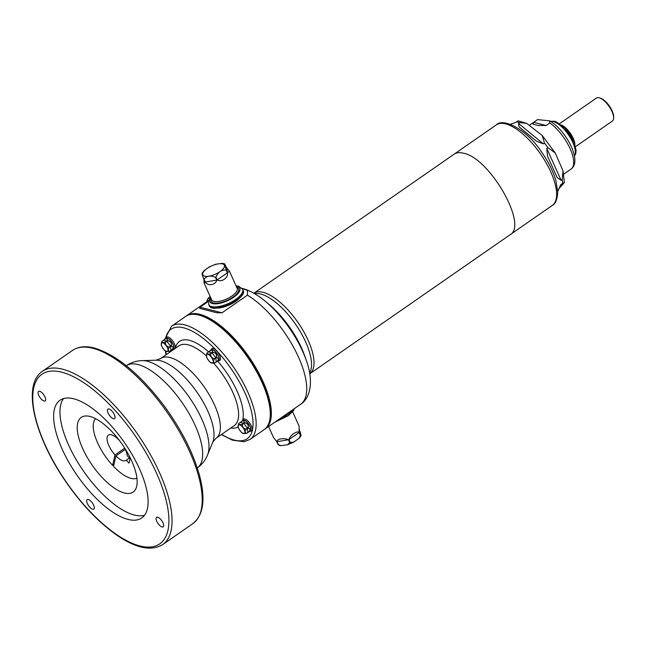 <?xml version="1.0" encoding="UTF-8"?>
<svg xmlns="http://www.w3.org/2000/svg" width="646" height="646" viewBox="0 0 646 646"><rect width="100%" height="100%" fill="white"/><g stroke="black" fill="none" stroke-linecap="round" stroke-linejoin="round"><path stroke-width="0.97" d="M533.644 122.328L532.934 124.161L538.078 125.469L546.128 125.518L549.819 122.966L549.423 120.818L537.577 119.615L533.644 122.328L546.128 125.518M136.92 478.21A36.362 14.616 -124.8 0 1 113.518 466.347L115.909 455.923L125.308 449.398M95.584 418.665A36.362 14.616 -124.8 0 0 112.606 465.378L113.954 464.442M115.909 455.923A15.431 6.202 -124.8 0 0 126.01 460.445A15.431 6.202 -124.8 0 0 126.301 460.202L129.047 463.134L130.056 458.749L127.31 455.818A15.431 6.202 -124.8 0 0 124.323 447.476M118.573 439.369L118.517 439.619A15.431 6.202 -124.8 0 0 108.415 435.097A15.431 6.202 -124.8 0 0 114.996 454.954L112.606 465.378M119.978 441.21A15.431 6.202 -124.8 0 0 119.421 440.588L119.445 440.507M126.301 460.202L129.402 458.054M124.718 448.211L114.996 454.954M575.538 146.634L612.4 121.044A13.994 5.628 -124.8 0 0 613.619 118.468L613.7 117.499A13.154 5.289 -124.8 0 0 609.396 106.097A13.154 5.289 -124.8 0 0 600.215 98.079A13.154 5.289 -124.8 0 0 600.077 98.039M613.619 118.468A13.994 5.628 -124.8 0 0 609.041 106.34A13.994 5.628 -124.8 0 0 599.278 97.812A13.994 5.628 -124.8 0 0 599.125 97.772A13.994 5.628 -124.8 0 0 596.436 98.055L559.573 123.644M574.892 144.446A13.994 5.628 -124.8 0 0 561.406 125.009M89.996 416.468A45.462 18.274 55.2 0 1 127.44 452.604A45.462 18.274 55.2 0 1 133.116 492.074A45.462 18.274 55.2 0 1 92.176 465.152A45.462 18.274 55.2 0 1 81.267 417.381A45.462 18.274 55.2 0 1 89.996 416.468M63.534 398.582A71.658 28.804 -124.8 0 0 83.528 471.152A71.658 28.804 -124.8 0 0 144.534 515.258M73.765 398.8A71.658 28.804 -124.8 0 0 60.005 400.245A71.658 28.804 -124.8 0 0 77.213 475.537A71.658 28.804 -124.8 0 0 141.74 517.979A71.658 28.804 -124.8 0 0 132.785 455.761A71.658 28.804 -124.8 0 0 73.765 398.8M157.689 517.212A5.798 2.326 -124.8 0 0 156.574 517.333A5.798 2.326 -124.8 0 0 157.963 523.413A5.798 2.326 -124.8 0 0 163.18 526.845A5.798 2.326 -124.8 0 0 162.461 521.815A5.798 2.326 -124.8 0 0 157.689 517.212M109.053 408.999A5.798 2.326 -124.8 0 0 107.939 409.12A5.798 2.326 -124.8 0 0 109.336 415.208A5.798 2.326 -124.8 0 0 114.552 418.632A5.798 2.326 -124.8 0 0 113.825 413.61A5.798 2.326 -124.8 0 0 109.053 408.999M39.672 391.258A5.798 2.326 -124.8 0 0 38.566 391.379A5.798 2.326 -124.8 0 0 39.955 397.468A5.798 2.326 -124.8 0 0 45.172 400.9A5.798 2.326 -124.8 0 0 44.445 395.869A5.798 2.326 -124.8 0 0 39.672 391.258M88.308 499.471A5.798 2.326 -124.8 0 0 87.194 499.592A5.798 2.326 -124.8 0 0 88.583 505.681A5.798 2.326 -124.8 0 0 93.807 509.113A5.798 2.326 -124.8 0 0 93.081 504.082A5.798 2.326 -124.8 0 0 88.308 499.471M221.384 434.548L232.399 440.152L244.002 441.727L250.034 439.417L264.166 429.606A68.88 27.689 -124.8 0 0 255.566 369.803A68.88 27.689 -124.8 0 0 198.831 315.054A68.88 27.689 -124.8 0 0 185.612 316.443L171.473 326.254L164.819 339.215M165.731 338.415L166.216 337.543A7.114 2.859 55.2 0 1 172.385 340.49A7.114 2.859 55.2 0 1 174.913 348.622M174.468 348.929A7.114 2.859 55.2 0 1 174.17 349.01L173.185 349.155M210.935 349.97L211.42 349.098A7.114 2.859 55.2 0 1 218.203 352.886A7.114 2.859 55.2 0 1 219.374 360.565L218.388 360.71M242.621 420.473L243.098 419.601A7.114 2.859 55.2 0 1 249.889 423.38A7.114 2.859 55.2 0 1 251.06 431.068L250.075 431.213M242.097 288.326L247.515 290.571L247.434 295.157L221.99 312.817L216.822 312.761L199.679 308.376L200.018 307.197L208.367 301.399M215.764 308.061A16.618 6.403 -24.2 0 0 235.637 301.424A16.618 6.403 -24.2 0 0 240.587 296.902M239.044 298.395A16.739 6.452 155.8 0 1 217.904 307.892M510.009 234.789L309.757 373.8A49.039 19.711 -124.8 0 0 287.276 309.192A49.039 19.711 -124.8 0 0 253.83 293.236L496.33 124.88A49.039 19.711 55.2 0 1 540.492 153.926A49.039 19.711 55.2 0 1 552.265 205.452L510.009 234.789C528.404 225.591 489.708 157.745 463.497 153.231C459.605 152.254 456.472 152.577 454.073 154.216M518.455 123.346L519.57 122.57L526.676 123.378L542.236 135.531L544.465 143.057L543.343 143.832L536.519 141.224L519.166 126.939L518.455 123.346L543.343 143.832M526.676 123.378L518.197 120.842L515.363 122.554L510.34 124.266M557.724 191.466L560.785 184.683L564.378 182.503L558.475 189.23M562.23 179.54L561.108 180.323L557.102 177.472L547.493 156.09L546.766 148.402L547.889 147.627L555.253 152.981L562.997 170.802L562.23 179.54A42.983 17.272 -124.8 0 1 562.561 183.327M210.184 296.587L209.877 298.105M209.692 298.371L209.474 298.137C207.859 298.299 207.116 299.389 207.229 301.407L207.245 301.424M208.06 298.605A4.191 1.316 -43.1 0 1 210.144 296.506L207.673 299.138M207.229 301.407L207.213 301.44A5.015 1.575 -43.1 0 1 207.213 301.44L207.213 301.44C207.059 299.292 207.826 298.177 209.506 298.097A5.015 1.575 -43.1 0 1 209.651 297.951L210.152 296.514M202.061 273.266L204.055 270.714L209.449 266.83L215.562 264.279L222.313 263.358L224.663 263.867L226.342 267.404L229.54 271.377L227.578 272.555L226.326 269.778A13.994 5.394 155.8 0 1 226.132 270.044L227.384 272.83C228.676 277.691 221.4 282.73 217.193 279.904L215.942 277.118A13.994 5.394 155.8 0 1 215.465 277.32L216.717 280.098C215.853 285.039 207.705 286.404 205.291 282.019L204.039 279.233A13.994 5.394 155.8 0 1 203.765 279.161L205.178 282.407L204.007 282.851L203.999 279.686M268.583 426.538L273.573 437.641L276.771 441.614L278.022 444.391A13.994 5.394 -24.2 0 0 278.16 444.432A13.994 5.394 -24.2 0 0 278.297 444.464L277.053 441.686C276.27 438.981 284.426 437.617 288.471 439.764L289.723 442.55A13.994 5.394 -24.2 0 0 290.199 442.348L288.948 439.571C289.973 435.299 297.241 430.26 299.138 432.497L300.39 435.275A13.994 5.394 -24.2 0 0 300.584 435.008L299.155 431.698L299.106 426.166L292.614 411.728M299.114 429.332L299.348 429.856C300.979 434.282 301.391 436.002 300.584 435.008L301.052 435.751L299.066 438.303L300.39 435.275M203.765 279.161C202.133 274.736 201.722 273.016 202.529 274.009M215.465 277.32C210.443 275.244 206.631 275.882 204.039 279.233M226.132 270.044C221.538 269.681 218.138 272.039 215.942 277.118M225.091 264.626C224.283 263.633 224.695 265.353 226.326 269.778M278.297 444.464L280.8 445.659L279.274 445.417L278.022 444.391M290.199 442.348L293.664 442.187L299.066 438.303M280.8 445.659L287.551 444.739L289.723 442.55M242.767 420.352A6.557 2.632 55.2 0 1 242.856 420.28A6.557 2.632 55.2 0 1 248.758 424.164A6.557 2.632 55.2 0 1 250.333 431.052A6.557 2.632 55.2 0 1 250.236 431.116M242.767 433.248L246.497 433.418L250.139 431.173A6.549 2.632 -124.8 0 0 250.042 426.635A6.549 2.632 -124.8 0 0 242.678 420.425L242.856 420.28M244.212 422.411L244.236 422.298C244.026 420.586 243.082 420.344 241.402 421.572C243.122 420.271 244.083 420.514 244.285 422.29L242.347 424.172C239.658 425.011 238.519 424.721 238.939 423.3L241.402 421.555L238.963 423.292C238.6 424.6 239.714 424.89 242.307 424.147L244.261 422.403A6.339 2.544 -124.8 0 1 244.866 422.904L245.02 422.896C247.442 423.275 248.508 424.697 248.217 427.159L246.134 429.219C243.292 428.645 242.032 426.974 242.363 424.188A6.339 2.544 -124.8 0 0 242.347 424.172L242.307 424.147M248.637 428.104C250.438 429.009 250.543 430.179 248.944 431.633L246.506 433.409C244.777 433.086 244.656 431.698 246.142 429.243A6.339 2.544 -124.8 0 0 246.142 429.235A6.339 2.544 -124.8 0 0 246.134 429.219L248.516 428.08A6.339 2.544 -124.8 0 0 248.169 427.305L248.217 427.159A6.339 2.552 55.2 0 1 248.637 428.104M244.236 422.298L244.285 422.29A6.339 2.552 55.2 0 1 245.02 422.896L242.403 424.228C242.161 426.893 243.397 428.548 246.102 429.17L248.112 427.289M248.169 427.143C248.427 424.737 247.386 423.34 245.028 422.952M248.928 431.625C250.462 430.196 250.357 429.033 248.621 428.153M241.281 421.668L240.304 422.363L243.679 423.243M244.866 422.96L243.736 423.3L247.466 428.29M247.846 432.481L248.807 431.714M248.492 428.137L246.158 429.291C244.802 431.673 244.923 433.038 246.514 433.385L247.854 432.457L247.483 428.314M248.573 432.004L246.497 433.426A6.339 2.544 -124.8 0 0 246.506 433.409L243.025 433.474C241.483 433.208 237.841 427.709 238.14 426.812L238.285 427.248M244.35 429.897A5.2 2.091 -124.8 0 0 238.431 425.028A5.2 2.091 -124.8 0 0 241.838 432.61A5.2 2.091 -124.8 0 0 244.35 429.897M240.28 422.371L238.963 423.292M238.649 423.566L238.14 426.812L238.745 423.461M239.747 430.268L240.635 431.423M211.08 349.849A6.557 2.632 55.2 0 1 211.169 349.785A6.557 2.632 55.2 0 1 217.08 353.669A6.557 2.632 55.2 0 1 218.647 360.557A6.557 2.632 55.2 0 1 218.558 360.613M211.08 362.753L214.819 362.923L218.453 360.67A6.549 2.632 -124.8 0 0 218.356 356.132A6.549 2.632 -124.8 0 0 210.992 349.922L211.169 349.785M209.603 351.141L209.716 351.053A6.339 2.552 55.2 0 0 209.627 351.125L207.277 352.797C206.922 354.105 208.036 354.388 210.62 353.653L210.661 353.669A6.339 2.544 -124.8 0 0 210.661 353.669L212.017 352.756L210.717 353.725C210.475 356.398 211.71 358.046 214.424 358.675L214.448 358.716A6.339 2.544 -124.8 0 1 214.456 358.732A6.339 2.544 -124.8 0 0 214.456 358.732L214.472 358.788C213.115 361.179 213.237 362.543 214.835 362.882C213.099 362.584 212.978 361.195 214.464 358.748L215.796 357.819L214.448 358.716C211.605 358.15 210.346 356.471 210.677 353.685C207.972 354.517 206.833 354.226 207.253 352.797L209.716 351.053C211.436 349.769 212.397 350.011 212.599 351.787L211.993 352.74L213.333 352.393C215.756 352.781 216.822 354.202 216.531 356.665L215.788 357.795L216.951 357.609C218.76 358.506 218.865 359.685 217.266 361.138L216.16 361.978L217.266 361.138A6.339 2.552 55.2 0 1 216.951 361.469L216.895 361.502A6.339 2.544 -124.8 0 0 217.153 361.227M212.55 351.795L212.599 351.787A6.339 2.552 55.2 0 1 213.333 352.393L213.18 352.401A6.339 2.544 -124.8 0 0 212.582 351.909L212.55 351.795C212.348 350.084 211.404 349.841 209.716 351.077L209.716 351.053M216.483 356.64L216.531 356.665A6.339 2.552 55.2 0 1 216.951 357.609L216.83 357.585A6.339 2.544 -124.8 0 0 216.483 356.81L216.483 356.64C216.741 354.234 215.699 352.837 213.341 352.45M217.242 361.122C218.776 359.693 218.679 358.538 216.935 357.658M213.188 352.458L211.961 352.724L212.526 351.917M209.595 351.166L207.277 352.797M216.806 357.634L215.756 357.747L216.426 356.786M214.827 362.907L216.168 361.954L214.827 362.907A6.339 2.544 -124.8 0 1 214.819 362.923L211.339 362.971C209.797 362.705 206.155 357.206 206.454 356.309L206.607 356.754M212.663 359.394A5.2 2.091 -124.8 0 0 206.744 354.525A5.2 2.091 -124.8 0 0 210.152 362.115A5.2 2.091 -124.8 0 0 212.663 359.394M206.97 353.063L206.454 356.309L207.059 352.958M208.069 359.765L208.949 360.92M165.877 338.294A6.557 2.632 55.2 0 1 165.974 338.221A6.557 2.632 55.2 0 1 171.876 342.105A6.557 2.632 55.2 0 1 173.451 349.001A6.557 2.632 55.2 0 1 173.354 349.058M165.877 351.19L169.615 351.359C167.895 351.028 167.774 349.639 169.26 347.193L171.755 346.046C173.556 346.95 173.661 348.129 172.062 349.575L173.257 349.115A6.549 2.632 -124.8 0 0 173.16 344.576A6.549 2.632 -124.8 0 0 165.788 338.367L165.974 338.221M166.797 341.185L163.414 340.305L161.863 341.403L164.512 339.497A6.339 2.552 55.2 0 0 164.423 339.562L164.512 339.497C166.232 338.213 167.193 338.456 167.395 340.232L165.457 342.114C162.768 342.961 161.637 342.671 162.049 341.241C161.718 342.55 162.832 342.832 165.424 342.089L167.379 340.345A6.339 2.544 -124.8 0 1 167.984 340.846L168.138 340.838C170.552 341.217 171.618 342.638 171.327 345.109L169.244 347.16C166.402 346.595 165.15 344.916 165.481 342.13A6.339 2.544 -124.8 0 0 165.457 342.114L165.424 342.089M167.322 340.353L167.395 340.232A6.339 2.552 55.2 0 1 168.138 340.838L165.513 342.17C165.271 344.843 166.506 346.49 169.22 347.112L171.279 345.255A6.339 2.544 -124.8 0 1 171.626 346.022L169.268 347.233C167.92 349.623 168.033 350.98 169.632 351.327L171.917 349.664M164.512 339.513L164.512 339.497C166.2 338.286 167.144 338.528 167.346 340.24M171.222 345.23L171.327 345.109A6.339 2.552 55.2 0 1 171.755 346.046L171.61 346.078M171.279 345.085C171.545 342.679 170.496 341.282 168.138 340.894M172.038 349.567C173.58 348.137 173.475 346.983 171.731 346.095M171.691 349.954L169.615 351.367L166.143 351.416C164.601 351.149 160.959 345.65 161.25 344.754L161.403 345.198M167.984 340.902L166.854 341.241L170.584 346.232M167.459 347.839A5.2 2.091 -124.8 0 0 161.548 342.969A5.2 2.091 -124.8 0 0 164.956 350.552A5.2 2.091 -124.8 0 0 167.459 347.839M161.766 341.508L161.25 344.754L161.855 341.403M162.865 348.21L163.753 349.365M529.623 125.098L536.955 120.011A29.878 12.008 55.2 0 1 537.335 119.768M549.819 122.966A29.878 12.008 55.2 0 1 569.909 148.209A29.878 12.008 55.2 0 1 571.032 169.099L563.772 174.137M573.6 141.159A12.67 5.087 -124.8 0 0 564.031 127.375M572.598 139.1A12.46 5.006 -124.8 0 0 565.613 129.038M574.447 156.009A21.358 8.584 -124.8 0 0 569.917 137.017A21.358 8.584 -124.8 0 0 553.21 121.521A21.358 8.584 -124.8 0 0 550.416 121.383M61.814 372.209A103.263 41.505 -124.8 0 0 72.15 490.233A103.263 41.505 -124.8 0 0 168.654 514.902A103.263 41.505 -124.8 0 0 61.814 372.209M62.638 369.205A105.468 42.394 55.2 0 1 149.501 453.032A105.468 42.394 55.2 0 1 162.671 544.602C150.809 551.692 134.804 548.042 114.681 533.653C95.543 519.618 77.94 500.327 61.871 475.795C33.116 431.722 22.747 384.305 42.386 371.329A105.468 42.394 55.2 0 1 62.638 369.205M162.671 544.602L192.839 523.664A105.468 42.394 -124.8 0 0 179.661 432.093A105.468 42.394 -124.8 0 0 92.806 348.267A105.468 42.394 -124.8 0 0 72.546 350.39L42.386 371.329M250.034 439.417A68.88 27.689 -124.8 0 0 241.426 379.614A68.88 27.689 -124.8 0 0 184.699 324.865A68.88 27.689 -124.8 0 0 171.473 326.254M210.62 353.653L211.961 352.724L208.593 351.868A51.85 20.842 -124.8 0 0 189.488 340.345A51.85 20.842 -124.8 0 0 175.397 348.283M230.759 428.04A51.85 20.842 -124.8 0 0 238.156 426.901M242.597 420.489A51.85 20.842 -124.8 0 0 217.654 361.106M221.683 434.338A66.675 26.801 -124.8 0 0 248.637 402.022A66.675 26.801 -124.8 0 0 183.876 327.869A66.675 26.801 -124.8 0 0 165.683 338.456M165.707 351.158A66.675 26.801 -124.8 0 0 166.321 354.589M206.381 355.889A48.539 19.509 -124.8 0 0 188.244 344.859A48.539 19.509 -124.8 0 0 178.926 345.836L160.692 358.498A48.539 19.509 -124.8 0 1 170.011 357.521A48.539 19.509 -124.8 0 1 209.99 396.103A48.539 19.509 -124.8 0 1 216.055 438.246L234.288 425.585A48.539 19.509 -124.8 0 0 213.761 363.318M216.055 438.246L212.8 442.058A51.494 20.696 -124.8 0 0 199.63 396.135A51.494 20.696 -124.8 0 0 160.604 360.783A51.494 20.696 -124.8 0 0 155.985 360.218L160.692 358.498M212.8 442.058L207.584 454.873A59.303 23.837 -124.8 0 0 192.427 401.99A59.303 23.837 -124.8 0 0 147.474 361.275A59.303 23.837 -124.8 0 0 142.152 360.621L155.985 360.218M197.288 467.97A62.258 25.024 -124.8 0 0 189.221 413.82A62.258 25.024 -124.8 0 0 138.066 364.546A62.258 25.024 -124.8 0 0 126.285 365.684M268.324 400.124A66.756 26.833 -124.8 0 0 233.472 339.134A66.756 26.833 -124.8 0 0 214.682 322.855M270.044 418.067A67.313 27.059 -124.8 0 0 233.9 338.601A67.313 27.059 -124.8 0 0 198.475 314.965M265.974 428.04A68.686 27.608 -124.8 0 0 233.682 338.181A68.686 27.608 -124.8 0 0 187.703 315.296M306.115 359.927A63.033 25.331 -124.8 0 0 275.842 311.275A63.033 25.331 -124.8 0 0 265.554 301.496L269.212 304.549A54.886 22.061 -124.8 0 1 278.176 313.068A54.886 22.061 -124.8 0 1 304.532 355.437L306.115 359.927C313.625 379.759 311.025 397.888 300.608 404.299L264.682 429.219A68.88 27.689 -124.8 0 0 265.223 428.871A68.88 27.689 -124.8 0 0 233.804 338.019A68.88 27.689 -124.8 0 0 186.662 315.708A68.88 27.689 -124.8 0 0 186.145 316.088L208.626 300.463M300.608 404.299A68.88 27.689 -124.8 0 0 269.196 313.447A68.88 27.689 -124.8 0 0 247.434 295.157M221.99 312.817L200.018 307.197M216.192 308.045A16.739 6.452 -24.2 0 0 240.288 297.217M309.62 372.96A49.039 19.711 -124.8 0 0 284.821 310.896A49.039 19.711 -124.8 0 0 254.564 293.664M241.467 295.803A18.427 7.106 155.8 0 1 214.359 307.989M209.159 305.582A18.613 7.179 -24.2 0 0 229.08 304.5A18.613 7.179 -24.2 0 0 243.114 290.32C247.967 298.436 212.009 314.594 209.159 305.582L208.311 301.755L210.499 297.289M243.114 290.32L242.63 289.23A18.613 7.179 155.8 0 1 228.595 303.41A18.613 7.179 155.8 0 1 208.674 304.492M279.007 419.302A18.613 7.179 -24.2 0 0 293.227 409.427M210.701 297.733A16.408 6.323 -24.2 0 0 226.665 301.109A16.408 6.323 -24.2 0 0 237.163 286.444A16.408 6.323 -24.2 0 0 236.226 286.259M519.57 122.57A42.983 17.272 -124.8 0 0 517.987 122.094A42.983 17.272 -124.8 0 0 516.477 121.779M547.889 147.627A42.983 17.272 -124.8 0 0 544.465 143.057M236.686 287.284A15.1 5.822 155.8 0 1 227.206 300.317A15.1 5.822 155.8 0 1 211.161 298.759M561.439 184.102L560.155 185.491M546.766 148.402L561.108 180.323M204.007 282.851L211.638 299.817A13.994 5.394 -24.2 0 0 214.012 301.424A13.994 5.394 -24.2 0 0 229.516 297.531A13.994 5.394 -24.2 0 0 237.163 288.342L229.54 271.377M222.466 263.883A11.79 4.546 -24.2 0 0 203.651 271.708A11.79 4.546 -24.2 0 0 214.674 274.526A11.79 4.546 -24.2 0 0 222.466 263.883M226.342 267.404L227.578 272.555M227.384 272.83L217.193 279.904M216.717 280.098L205.291 282.019M277.053 441.686L288.471 439.764M288.948 439.571L299.138 432.497M299.332 432.222L299.058 431.068M242.678 420.425L241.305 421.628A6.339 2.552 55.2 0 1 241.402 421.555M242.403 424.228L243.704 423.259M214.424 358.675L215.756 357.747L212.058 352.797L210.717 353.725M216.168 361.954L215.812 357.86L214.472 358.788M216.895 361.51L216.144 361.994M169.623 351.351L170.964 350.398L169.623 351.351A6.339 2.544 -124.8 0 0 169.623 351.351L169.615 351.367M165.513 342.17L166.813 341.201M170.948 350.439L170.592 346.264M163.39 340.313L162.057 341.241M536.955 120.011L537.577 119.615M549.423 120.818C555.463 123.717 565.839 134.037 571.944 147.966C577.338 161.702 574.27 166.668 571.032 169.099M600.215 98.079L599.278 97.812M550.311 121.319L554.583 121.238L556.351 121.844L564.919 128.288L574.044 142.185L576.095 150.308L575.756 153.659L574.472 156.13M165.263 350.843L166.014 354.799M126.115 365.798C131.041 362.487 136.395 360.759 142.152 360.621M197.119 468.084C201.948 464.627 205.436 460.218 207.584 454.873M72.546 350.39C78.319 346.547 85.53 345.739 94.179 347.984C116.546 354.759 139.689 373.816 163.608 405.163C180.985 428.799 192.896 452.038 199.356 474.867C205.799 498.752 203.627 515.024 192.839 523.664M242.242 288.366C249.978 290.506 257.746 294.883 265.554 301.496M215.586 308.069L229.298 304.977L240.708 296.78M496.33 124.88C502.927 117.524 526.878 129.321 541.598 152.06C548.422 161.815 553.194 171.384 555.923 180.783L557.74 191.975C557.312 199.404 555.487 203.894 552.265 205.452M242.63 289.23L238.544 286.162L236.024 285.815M294.487 408.555L293.3 410.824L288.31 415.701L274.946 422.121M542.236 135.531L555.253 152.981M562.989 170.802L564.378 182.503M206.89 301.125L207.511 299.397M293.664 442.187L287.551 444.739M209.627 351.125L210.992 349.922M216.152 361.994L214.811 362.923M164.423 339.562L165.788 338.367"/></g></svg>

